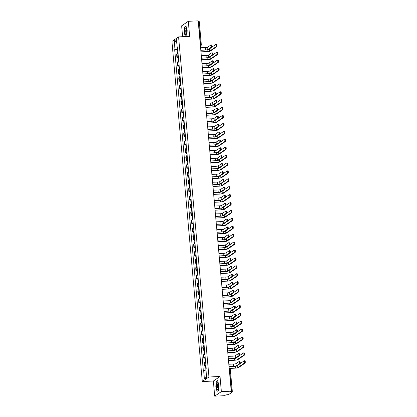 <?xml version="1.0" encoding="UTF-8"?>
<svg xmlns="http://www.w3.org/2000/svg" width="417" height="417" viewBox="0 0 417 417"><rect width="100%" height="100%" fill="white"/><g stroke="black" fill="none" stroke-linecap="round" stroke-linejoin="round"><path stroke-width="0.63" d="M214.703 396.15L221.359 391.62L231.232 391.182L198.184 20.85L188.312 21.288L189.657 36.399L178.596 36.889L171.94 41.419L202.292 381.524L213.353 381.039L214.703 396.15L224.575 395.712L225.753 394.909L228.552 394.618L232.352 392.006L231.591 391.917L229.543 368.941A1.032 0.276 -92.5 0 0 229.23 368.091A1.032 0.276 -92.5 0 0 229.188 368.107L229.23 368.091A1.032 1.032 0 0 1 230.304 369.029L229.251 368.956M188.312 21.288L181.65 25.818L182.625 36.712M221.359 391.62L220.014 376.504L208.948 376.994L178.596 36.889M231.232 391.182L230.054 391.985L231.591 391.917M198.247 21.595L199.269 21.72M178.069 53.574A2.372 0.375 174.9 0 0 177.037 53.882L176.631 54.158L176.928 57.51L177.334 57.233A2.372 0.375 -5.1 0 1 178.372 56.92M178.038 57.457L176.928 57.51M178.778 61.481A2.372 0.375 174.9 0 0 177.741 61.794L177.34 62.07L177.637 65.417L178.043 65.141A2.372 0.375 -5.1 0 1 179.075 64.833M178.747 65.37L177.637 65.417M179.482 69.394A2.372 0.375 174.9 0 0 178.45 69.707L178.043 69.983L178.34 73.329L178.747 73.053A2.372 0.375 -5.1 0 1 179.784 72.74M179.451 73.283L178.34 73.329M180.191 77.307A2.372 0.375 174.9 0 0 179.154 77.619L178.747 77.896L179.049 81.242L179.456 80.966A2.372 0.375 -5.1 0 1 180.488 80.653M180.16 81.195L179.049 81.242M180.895 85.219A2.372 0.375 174.9 0 0 179.863 85.532L179.456 85.808L179.753 89.155L180.16 88.878A2.372 0.375 -5.1 0 1 181.197 88.566M180.863 89.108L179.753 89.155M181.603 93.132A2.372 0.375 174.9 0 0 180.566 93.444L180.16 93.721L180.462 97.067L180.869 96.791A2.372 0.375 -5.1 0 1 181.901 96.478M181.572 97.015L180.462 97.067M182.307 101.044A2.372 0.375 174.9 0 0 181.275 101.357L180.869 101.633L181.166 104.98L181.572 104.703A2.372 0.375 -5.1 0 1 182.604 104.391M182.276 104.928L181.166 104.98M183.016 108.957A2.372 0.375 174.9 0 0 181.979 109.264L181.572 109.541L181.875 112.892L182.281 112.616A2.372 0.375 -5.1 0 1 183.313 112.303M182.985 112.84L181.875 112.892M183.72 116.864A2.372 0.375 174.9 0 0 182.688 117.177L182.281 117.453L182.578 120.8L182.985 120.523A2.372 0.375 -5.1 0 1 184.017 120.216M183.688 120.753L182.578 120.8M184.429 124.777A2.372 0.375 174.9 0 0 183.391 125.09L182.985 125.366L183.287 128.712L183.688 128.436A2.372 0.375 -5.1 0 1 184.726 128.123M184.397 128.665L183.287 128.712M185.132 132.689A2.372 0.375 174.9 0 0 184.1 133.002L183.694 133.278L183.991 136.625L184.397 136.349A2.372 0.375 -5.1 0 1 185.429 136.036M185.101 136.578L183.991 136.625M185.836 140.602A2.372 0.375 174.9 0 0 184.804 140.915L184.397 141.191L184.695 144.537L185.101 144.261A2.372 0.375 -5.1 0 1 186.138 143.948M185.81 144.49L184.695 144.537M186.545 148.515A2.372 0.375 174.9 0 0 185.513 148.827L185.106 149.104L185.403 152.45L185.81 152.174A2.372 0.375 -5.1 0 1 186.842 151.861M186.514 152.398L185.403 152.45M187.249 156.427A2.372 0.375 174.9 0 0 186.217 156.74L185.81 157.016L186.107 160.363L186.514 160.086A2.372 0.375 -5.1 0 1 187.551 159.774M187.217 160.31L186.107 160.363M187.958 164.34A2.372 0.375 174.9 0 0 186.92 164.647L186.519 164.923L186.816 168.275L187.223 167.999A2.372 0.375 -5.1 0 1 188.255 167.686M187.926 168.223L186.816 168.275M188.661 172.247A2.372 0.375 174.9 0 0 187.629 172.56L187.223 172.836L187.52 176.183L187.926 175.906A2.372 0.375 -5.1 0 1 188.964 175.599M188.63 176.136L187.52 176.183M189.37 180.16A2.372 0.375 174.9 0 0 188.333 180.472L187.926 180.749L188.229 184.095L188.635 183.819A2.372 0.375 -5.1 0 1 189.667 183.506M189.339 184.048L188.229 184.095M190.074 188.072A2.372 0.375 174.9 0 0 189.042 188.385L188.635 188.661L188.932 192.008L189.339 191.731A2.372 0.375 -5.1 0 1 190.376 191.419M190.043 191.961L188.932 192.008M190.783 195.985A2.372 0.375 174.9 0 0 189.745 196.298L189.339 196.574L189.641 199.92L190.048 199.644A2.372 0.375 -5.1 0 1 191.08 199.331M190.751 199.873L189.641 199.92M191.486 203.897A2.372 0.375 174.9 0 0 190.454 204.21L190.048 204.486L190.345 207.833L190.751 207.557A2.372 0.375 -5.1 0 1 191.784 207.244M191.455 207.781L190.345 207.833M192.195 211.81A2.372 0.375 174.9 0 0 191.158 212.117L190.751 212.394L191.054 215.745L191.46 215.469A2.372 0.375 -5.1 0 1 192.492 215.156M192.164 215.693L191.054 215.745M192.899 219.717A2.372 0.375 174.9 0 0 191.867 220.03L191.46 220.306L191.757 223.653L192.164 223.376A2.372 0.375 -5.1 0 1 193.196 223.069M192.868 223.606L191.757 223.653M193.608 227.63A2.372 0.375 174.9 0 0 192.571 227.943L192.164 228.219L192.466 231.565L192.873 231.289A2.372 0.375 -5.1 0 1 193.905 230.976M193.577 231.518L192.466 231.565M194.312 235.542A2.372 0.375 174.9 0 0 193.28 235.855L192.873 236.131L193.17 239.478L193.577 239.202A2.372 0.375 -5.1 0 1 194.609 238.889M194.28 239.431L193.17 239.478M195.02 243.455A2.372 0.375 174.9 0 0 193.983 243.768L193.577 244.044L193.879 247.39L194.28 247.114A2.372 0.375 -5.1 0 1 195.318 246.801M194.989 247.344L193.879 247.39M195.724 251.368A2.372 0.375 174.9 0 0 194.692 251.68L194.286 251.957L194.583 255.303L194.989 255.027A2.372 0.375 -5.1 0 1 196.021 254.714M195.693 255.251L194.583 255.303M196.428 259.28A2.372 0.375 174.9 0 0 195.396 259.593L194.989 259.869L195.286 263.216L195.693 262.939A2.372 0.375 -5.1 0 1 196.73 262.627M196.402 263.163L195.286 263.216M197.137 267.193A2.372 0.375 174.9 0 0 196.105 267.5L195.698 267.777L195.995 271.128L196.402 270.852A2.372 0.375 -5.1 0 1 197.434 270.539M197.105 271.076L195.995 271.128M197.84 275.1A2.372 0.375 174.9 0 0 196.808 275.413L196.402 275.689L196.699 279.036L197.105 278.759A2.372 0.375 -5.1 0 1 198.143 278.452M197.809 278.989L196.699 279.036M198.549 283.013A2.372 0.375 174.9 0 0 197.512 283.325L197.111 283.602L197.408 286.948L197.814 286.672A2.372 0.375 -5.1 0 1 198.846 286.359M198.518 286.901L197.408 286.948M199.253 290.925A2.372 0.375 174.9 0 0 198.221 291.238L197.814 291.514L198.111 294.861L198.518 294.584A2.372 0.375 -5.1 0 1 199.555 294.272M199.222 294.814L198.111 294.861M199.962 298.838A2.372 0.375 174.9 0 0 198.925 299.151L198.518 299.427L198.82 302.773L199.227 302.497A2.372 0.375 -5.1 0 1 200.259 302.184M199.931 302.726L198.82 302.773M200.666 306.75A2.372 0.375 174.9 0 0 199.634 307.063L199.227 307.339L199.524 310.686L199.931 310.41A2.372 0.375 -5.1 0 1 200.968 310.097M200.634 310.634L199.524 310.686M201.375 314.663A2.372 0.375 174.9 0 0 200.337 314.976L199.931 315.252L200.233 318.598L200.64 318.322A2.372 0.375 -5.1 0 1 201.672 318.009M201.343 318.546L200.233 318.598M202.078 322.576A2.372 0.375 174.9 0 0 201.046 322.883L200.64 323.159L200.937 326.511L201.343 326.235A2.372 0.375 -5.1 0 1 202.375 325.922M202.047 326.459L200.937 326.511M202.787 330.483A2.372 0.375 174.9 0 0 201.75 330.796L201.343 331.072L201.646 334.418L202.052 334.142A2.372 0.375 -5.1 0 1 203.084 333.835M202.756 334.371L201.646 334.418M203.491 338.396A2.372 0.375 174.9 0 0 202.459 338.708L202.052 338.985L202.349 342.331L202.756 342.055A2.372 0.375 -5.1 0 1 203.788 341.742M203.46 342.284L202.349 342.331M204.2 346.308A2.372 0.375 174.9 0 0 203.162 346.621L202.756 346.897L203.058 350.244L203.46 349.967A2.372 0.375 -5.1 0 1 204.497 349.654M204.168 350.197L203.058 350.244M204.903 354.221A2.372 0.375 174.9 0 0 203.871 354.533L203.465 354.81L203.762 358.156L204.168 357.88A2.372 0.375 -5.1 0 1 205.2 357.567M204.872 358.109L203.762 358.156M205.607 362.133A2.372 0.375 174.9 0 0 204.575 362.446L204.168 362.722L204.466 366.069L204.872 365.792A2.372 0.375 -5.1 0 1 205.909 365.48M205.581 366.017L204.466 366.069M177.663 48.977L174.999 49.451L174.238 40.929L176.474 39.406L177.235 47.929L177.574 47.991M206.577 376.707L204.413 379.006L206.65 377.484L205.889 368.967L206.201 368.753L177.548 47.715L177.235 47.929M204.413 379.006L203.652 370.489L205.988 370.072M174.999 49.451L174.687 49.665L203.34 370.703L203.652 370.489M202.292 381.524L208.948 376.994M185.727 36.576L186.863 35.805L187.165 30.405L185.987 26.016L184.502 27.022L184.199 32.422L185.32 36.592M213.353 381.039L220.014 376.504M218.508 390.411L218.816 385.016L217.638 380.627L216.152 381.633L215.844 387.033L217.028 391.422L218.508 390.411M177.334 49.545L174.687 49.665M174.238 40.929L176.74 42.393M184.856 27.006L184.502 27.022M216.506 381.618L216.152 381.633M211.581 44.947A1.188 0.318 87.5 0 1 211.633 44.932A1.188 0.318 87.5 0 1 211.998 46.006A1.188 0.318 87.5 0 1 211.789 47.283L211.143 47.309A1.188 0.318 -92.5 0 0 211.351 46.032A1.188 0.318 -92.5 0 0 210.986 44.958A1.188 0.318 -92.5 0 0 210.934 44.979L207.676 47.194A1.934 0.308 -5.1 0 1 205.32 47.616L200.598 47.746A1.032 0.98 55.8 0 0 200.567 47.574M200.822 50.269L205.352 50.066A2.606 0.412 174.9 0 0 208.531 49.498L211.789 47.283M200.822 50.41A1.032 0.98 55.8 0 0 200.822 50.233L205.529 49.946A1.934 0.308 -5.1 0 0 207.885 49.524L211.143 47.309M216.611 44.301A1.188 0.318 87.5 0 1 216.663 44.285A1.188 0.318 87.5 0 1 217.028 45.359A1.188 0.318 87.5 0 1 216.819 46.636L216.173 46.668A1.188 0.318 -92.5 0 0 216.381 45.385A1.188 0.318 -92.5 0 0 216.016 44.311A1.188 0.318 -92.5 0 0 215.964 44.332L211.904 47.095M177.845 51.062L177.486 51.234L177.871 51.348M177.684 49.232L177.324 49.409L177.486 51.234M216.173 46.668L209.589 51.145A1.934 0.308 -5.1 0 1 207.228 51.567L200.947 51.844M177.923 51.922L177.564 52.099L177.699 53.647M200.958 51.953L207.056 51.687A2.606 0.412 174.9 0 0 210.236 51.119L216.819 46.636M212.284 52.86A1.188 0.318 87.5 0 1 212.336 52.844A1.188 0.318 87.5 0 1 212.701 53.918A1.188 0.318 87.5 0 1 212.493 55.195L211.846 55.221A1.188 0.318 -92.5 0 0 212.06 53.944A1.188 0.318 -92.5 0 0 211.69 52.87A1.188 0.318 -92.5 0 0 211.638 52.891L208.385 55.107A1.934 0.308 -5.1 0 1 206.024 55.529L201.307 55.659A1.032 0.98 55.8 0 0 201.275 55.482M201.531 58.177L206.061 57.979A2.606 0.412 174.9 0 0 209.235 57.41L212.493 55.195M201.526 58.323A1.032 0.98 55.8 0 0 201.526 58.145L206.233 57.859A1.934 0.308 -5.1 0 0 208.594 57.437L211.846 55.221M212.993 60.773A1.188 0.318 87.5 0 1 213.04 60.757A1.188 0.318 87.5 0 1 213.41 61.831A1.188 0.318 87.5 0 1 213.196 63.108L212.555 63.134A1.188 0.318 -92.5 0 0 212.764 61.857A1.188 0.318 -92.5 0 0 212.399 60.783A1.188 0.318 -92.5 0 0 212.347 60.804L209.089 63.019A1.934 0.308 -5.1 0 1 206.728 63.441L202.01 63.572A1.032 0.98 55.8 0 0 201.979 63.394M202.235 66.089L206.764 65.891A2.606 0.412 174.9 0 0 209.944 65.323L213.196 63.108M202.235 66.235A1.032 0.98 55.8 0 0 202.235 66.058L206.936 65.771A1.934 0.308 -5.1 0 0 209.298 65.349L212.555 63.134M213.697 68.685A1.188 0.318 87.5 0 1 213.749 68.664A1.188 0.318 87.5 0 1 214.114 69.738A1.188 0.318 87.5 0 1 213.905 71.02L213.259 71.046A1.188 0.318 -92.5 0 0 213.468 69.769A1.188 0.318 -92.5 0 0 213.103 68.696A1.188 0.318 -92.5 0 0 213.051 68.711L209.798 70.926A1.934 0.308 -5.1 0 1 207.437 71.349L202.714 71.484A1.032 0.98 55.8 0 0 202.688 71.307M202.938 74.002L207.473 73.804A2.606 0.412 174.9 0 0 210.648 73.236L213.905 71.02M202.938 74.148A1.032 0.98 55.8 0 0 202.938 73.971L207.645 73.684A1.934 0.308 -5.1 0 0 210.006 73.262L213.259 71.046M185.096 28.846A3.352 0.902 -92.5 0 0 185.117 33.324A3.352 0.902 -92.5 0 0 186.347 34.319A3.352 0.902 -92.5 0 0 186.467 33.97A3.352 0.902 -92.5 0 0 186.091 28.46A3.352 0.902 -92.5 0 0 185.096 28.846M186.342 29.101A2.294 0.62 -92.5 0 0 186.269 29.091A2.294 0.62 -92.5 0 0 185.899 29.628A2.294 0.62 -92.5 0 0 185.82 32.182A2.294 0.62 -92.5 0 0 186.472 33.673A2.294 0.62 -92.5 0 0 186.545 33.657M186.868 35.7L185.57 36.581M185.471 36.587L184.345 32.385L184.637 27.157L186.039 26.203M216.741 383.458A3.352 0.902 -92.5 0 0 216.767 387.935A3.352 0.902 -92.5 0 0 217.997 388.931A3.352 0.902 -92.5 0 0 218.117 388.581A3.352 0.902 -92.5 0 0 217.737 383.072A3.352 0.902 -92.5 0 0 216.741 383.458M217.992 383.713A2.294 0.62 -92.5 0 0 217.914 383.703A2.294 0.62 -92.5 0 0 217.544 384.239A2.294 0.62 -92.5 0 0 217.471 386.794A2.294 0.62 -92.5 0 0 218.117 388.284A2.294 0.62 -92.5 0 0 218.19 388.263M218.513 390.312L217.132 391.25L215.99 386.997L216.287 381.769L217.684 380.815M217.314 52.214A1.188 0.318 87.5 0 1 217.366 52.198A1.188 0.318 87.5 0 1 217.737 53.272A1.188 0.318 87.5 0 1 217.523 54.549L216.882 54.575A1.188 0.318 -92.5 0 0 217.09 53.298A1.188 0.318 -92.5 0 0 216.725 52.224A1.188 0.318 -92.5 0 0 216.673 52.245L212.607 55.008M178.554 58.969L178.189 59.146L178.58 59.256M178.393 57.145L178.028 57.322L178.189 59.146M216.882 54.575L210.293 59.058A1.934 0.308 -5.1 0 1 207.937 59.48L201.656 59.756M178.632 59.834L178.267 60.012L178.408 61.56M201.666 59.866L207.76 59.6A2.606 0.412 174.9 0 0 210.939 59.026L217.523 54.549M218.023 60.126A1.188 0.318 87.5 0 1 218.075 60.111A1.188 0.318 87.5 0 1 218.44 61.184A1.188 0.318 87.5 0 1 218.232 62.461L217.585 62.487A1.188 0.318 -92.5 0 0 217.794 61.21A1.188 0.318 -92.5 0 0 217.429 60.137A1.188 0.318 -92.5 0 0 217.377 60.157L213.316 62.92M179.258 66.882L178.898 67.059L179.284 67.168M179.096 65.057L178.737 65.234L178.898 67.059M217.585 62.487L211.002 66.97A1.934 0.308 -5.1 0 1 208.641 67.392L202.36 67.669M179.336 67.747L178.976 67.924L179.112 69.472M202.37 67.778L208.469 67.507A2.606 0.412 174.9 0 0 211.648 66.939L218.232 62.461M218.727 68.039A1.188 0.318 87.5 0 1 218.779 68.023A1.188 0.318 87.5 0 1 219.144 69.092A1.188 0.318 87.5 0 1 218.935 70.374L218.294 70.4A1.188 0.318 -92.5 0 0 218.503 69.123A1.188 0.318 -92.5 0 0 218.133 68.049A1.188 0.318 -92.5 0 0 218.086 68.07L214.02 70.833M179.967 74.794L179.602 74.971L179.993 75.081M179.8 72.97L179.44 73.147L179.602 74.971M218.294 70.4L211.706 74.883A1.934 0.308 -5.1 0 1 209.35 75.305L203.069 75.581M180.04 75.654L179.68 75.831L179.821 77.385M203.079 75.691L209.172 75.42A2.606 0.412 174.9 0 0 212.352 74.852L218.935 70.374M214.401 76.598A1.188 0.318 87.5 0 1 214.453 76.577A1.188 0.318 87.5 0 1 214.823 77.651A1.188 0.318 87.5 0 1 214.609 78.928L213.968 78.959A1.188 0.318 -92.5 0 0 214.176 77.682A1.188 0.318 -92.5 0 0 213.812 76.608A1.188 0.318 -92.5 0 0 213.759 76.624L210.502 78.839A1.934 0.308 -5.1 0 1 208.14 79.261L203.423 79.397A1.032 0.98 55.8 0 0 203.392 79.22M203.647 81.914L208.177 81.711A2.606 0.412 174.9 0 0 211.356 81.143L214.609 78.928M203.647 82.06A1.032 0.98 55.8 0 0 203.642 81.878L208.349 81.596A1.934 0.308 -5.1 0 0 210.71 81.174L213.968 78.959M215.109 84.51A1.188 0.318 87.5 0 1 215.162 84.489A1.188 0.318 87.5 0 1 215.526 85.563A1.188 0.318 87.5 0 1 215.318 86.84L214.672 86.872A1.188 0.318 -92.5 0 0 214.88 85.594A1.188 0.318 -92.5 0 0 214.515 84.521A1.188 0.318 -92.5 0 0 214.463 84.536L211.21 86.752A1.934 0.308 -5.1 0 1 208.849 87.174L204.127 87.309A1.032 0.98 55.8 0 0 204.095 87.132M204.351 89.827L208.886 89.624A2.606 0.412 174.9 0 0 212.06 89.056L215.318 86.84M204.351 89.968A1.032 0.98 55.8 0 0 204.351 89.791L209.058 89.509A1.934 0.308 -5.1 0 0 211.419 89.087L214.672 86.872M219.436 75.951A1.188 0.318 87.5 0 1 219.488 75.93A1.188 0.318 87.5 0 1 219.853 77.004A1.188 0.318 87.5 0 1 219.644 78.281L218.998 78.313A1.188 0.318 -92.5 0 0 219.206 77.036A1.188 0.318 -92.5 0 0 218.842 75.962A1.188 0.318 -92.5 0 0 218.789 75.977L214.729 78.745M180.67 82.707L180.311 82.884L180.697 82.993M180.509 80.882L180.149 81.06L180.311 82.884M218.998 78.313L212.415 82.79A1.934 0.308 -5.1 0 1 210.053 83.212L203.772 83.494M180.749 83.567L180.389 83.744L180.525 85.297M203.783 83.603L209.881 83.332A2.606 0.412 174.9 0 0 213.056 82.764L219.644 78.281M220.14 83.864A1.188 0.318 87.5 0 1 220.192 83.843A1.188 0.318 87.5 0 1 220.557 84.917A1.188 0.318 87.5 0 1 220.348 86.194L219.702 86.225A1.188 0.318 -92.5 0 0 219.915 84.948A1.188 0.318 -92.5 0 0 219.545 83.874A1.188 0.318 -92.5 0 0 219.493 83.89L215.433 86.658M181.379 90.619L181.014 90.797L181.405 90.906M181.213 88.795L180.853 88.967L181.014 90.797M219.702 86.225L213.118 90.703A1.934 0.308 -5.1 0 1 210.757 91.125L204.481 91.406M181.452 91.479L181.093 91.657L181.233 93.21M204.486 91.516L210.585 91.245A2.606 0.412 174.9 0 0 213.765 90.677L220.348 86.194M215.813 92.423A1.188 0.318 87.5 0 1 215.865 92.402A1.188 0.318 87.5 0 1 216.235 93.476A1.188 0.318 87.5 0 1 216.022 94.753L215.38 94.784A1.188 0.318 -92.5 0 0 215.589 93.502A1.188 0.318 -92.5 0 0 215.224 92.433A1.188 0.318 -92.5 0 0 215.172 92.449L211.914 94.664A1.934 0.308 -5.1 0 1 209.553 95.086L204.836 95.217A1.032 0.98 55.8 0 0 204.804 95.045M205.06 97.74L209.589 97.536A2.606 0.412 174.9 0 0 212.769 96.968L216.022 94.753M205.06 97.88A1.032 0.98 55.8 0 0 205.055 97.703L209.761 97.422A1.934 0.308 -5.1 0 0 212.123 96.999L215.38 94.784M220.848 91.776A1.188 0.318 87.5 0 1 220.901 91.756A1.188 0.318 87.5 0 1 221.265 92.829A1.188 0.318 87.5 0 1 221.057 94.106L220.411 94.138A1.188 0.318 -92.5 0 0 220.619 92.855A1.188 0.318 -92.5 0 0 220.254 91.787A1.188 0.318 -92.5 0 0 220.202 91.803L216.142 94.565M182.083 98.532L181.723 98.709L182.109 98.819M181.921 96.702L181.557 96.88L181.723 98.709M220.411 94.138L213.827 98.615A1.934 0.308 -5.1 0 1 211.466 99.037L205.185 99.314M182.161 99.392L181.796 99.569L181.937 101.123M205.195 99.428L211.294 99.157A2.606 0.412 174.9 0 0 214.468 98.589L221.057 94.106M216.522 100.33A1.188 0.318 87.5 0 1 216.574 100.315A1.188 0.318 87.5 0 1 216.939 101.388A1.188 0.318 87.5 0 1 216.731 102.665L216.084 102.691A1.188 0.318 -92.5 0 0 216.293 101.414A1.188 0.318 -92.5 0 0 215.928 100.341A1.188 0.318 -92.5 0 0 215.876 100.361L212.623 102.577A1.934 0.308 -5.1 0 1 210.262 102.999L205.539 103.129A1.032 0.98 55.8 0 0 205.508 102.952M205.763 105.647L210.298 105.449A2.606 0.412 174.9 0 0 213.473 104.881L216.731 102.665M205.763 105.793A1.032 0.98 55.8 0 0 205.763 105.616L210.47 105.329A1.934 0.308 -5.1 0 0 212.826 104.907L216.084 102.691M221.552 99.684A1.188 0.318 87.5 0 1 221.604 99.668A1.188 0.318 87.5 0 1 221.969 100.742A1.188 0.318 87.5 0 1 221.761 102.019L221.114 102.045A1.188 0.318 -92.5 0 0 221.328 100.768A1.188 0.318 -92.5 0 0 220.958 99.694A1.188 0.318 -92.5 0 0 220.906 99.715L216.845 102.478M182.792 106.439L182.427 106.616L182.813 106.726M182.625 104.615L182.265 104.792L182.427 106.616M221.114 102.045L214.531 106.528A1.934 0.308 -5.1 0 1 212.17 106.95L205.894 107.226M182.865 107.305L182.505 107.482L182.641 109.03M205.899 107.336L211.998 107.07A2.606 0.412 174.9 0 0 215.177 106.502L221.761 102.019M217.226 108.243A1.188 0.318 87.5 0 1 217.278 108.227A1.188 0.318 87.5 0 1 217.643 109.301A1.188 0.318 87.5 0 1 217.434 110.578L216.793 110.604A1.188 0.318 -92.5 0 0 217.002 109.327A1.188 0.318 -92.5 0 0 216.637 108.253A1.188 0.318 -92.5 0 0 216.585 108.274L213.327 110.489A1.934 0.308 -5.1 0 1 210.966 110.912L206.248 111.042A1.032 0.98 55.8 0 0 206.217 110.865M206.472 113.56L211.002 113.361A2.606 0.412 174.9 0 0 214.182 112.793L217.434 110.578M206.467 113.705A1.032 0.98 55.8 0 0 206.467 113.528L211.174 113.242A1.934 0.308 -5.1 0 0 213.535 112.819L216.793 110.604M222.261 107.596A1.188 0.318 87.5 0 1 222.313 107.581A1.188 0.318 87.5 0 1 222.678 108.655A1.188 0.318 87.5 0 1 222.47 109.932L221.823 109.958A1.188 0.318 -92.5 0 0 222.032 108.681A1.188 0.318 -92.5 0 0 221.667 107.607A1.188 0.318 -92.5 0 0 221.615 107.628L217.549 110.39M183.496 114.352L183.136 114.529L183.522 114.639M183.334 112.527L182.969 112.705L183.136 114.529M221.823 109.958L215.24 114.44A1.934 0.308 -5.1 0 1 212.878 114.863L206.597 115.139M183.574 115.217L183.209 115.394L183.35 116.942M206.608 115.248L212.706 114.977A2.606 0.412 174.9 0 0 215.881 114.409L222.47 109.932M217.935 116.155A1.188 0.318 87.5 0 1 217.987 116.14A1.188 0.318 87.5 0 1 218.352 117.208A1.188 0.318 87.5 0 1 218.143 118.491L217.497 118.517A1.188 0.318 -92.5 0 0 217.705 117.24A1.188 0.318 -92.5 0 0 217.34 116.166A1.188 0.318 -92.5 0 0 217.288 116.187L214.03 118.402A1.934 0.308 -5.1 0 1 211.674 118.824L206.952 118.954A1.032 0.98 55.8 0 0 206.921 118.777M207.176 121.472L211.706 121.274A2.606 0.412 174.9 0 0 214.885 120.706L218.143 118.491M207.176 121.618A1.032 0.98 55.8 0 0 207.176 121.441L211.883 121.154A1.934 0.308 -5.1 0 0 214.239 120.732L217.497 118.517M222.965 115.509A1.188 0.318 87.5 0 1 223.017 115.493A1.188 0.318 87.5 0 1 223.382 116.562A1.188 0.318 87.5 0 1 223.173 117.844L222.527 117.87A1.188 0.318 -92.5 0 0 222.741 116.593A1.188 0.318 -92.5 0 0 222.37 115.519A1.188 0.318 -92.5 0 0 222.318 115.54L218.258 118.303M184.205 122.264L183.84 122.442L184.225 122.551M184.038 120.44L183.678 120.617L183.84 122.442M222.527 117.87L215.943 122.353A1.934 0.308 -5.1 0 1 213.582 122.775L207.301 123.051M184.278 123.13L183.918 123.307L184.053 124.855M207.312 123.161L213.41 122.89A2.606 0.412 174.9 0 0 216.59 122.322L223.173 117.844M218.638 124.068A1.188 0.318 87.5 0 1 218.69 124.047A1.188 0.318 87.5 0 1 219.055 125.121A1.188 0.318 87.5 0 1 218.847 126.403L218.2 126.429A1.188 0.318 -92.5 0 0 218.414 125.152A1.188 0.318 -92.5 0 0 218.044 124.078A1.188 0.318 -92.5 0 0 217.997 124.094L214.739 126.309A1.934 0.308 -5.1 0 1 212.378 126.732L207.661 126.867A1.032 0.98 55.8 0 0 207.63 126.69M207.885 129.385L212.415 129.187A2.606 0.412 174.9 0 0 215.594 128.618L218.847 126.403M207.88 129.531A1.032 0.98 55.8 0 0 207.88 129.353L212.587 129.067A1.934 0.308 -5.1 0 0 214.948 128.644L218.2 126.429M223.674 123.422A1.188 0.318 87.5 0 1 223.72 123.401A1.188 0.318 87.5 0 1 224.091 124.475A1.188 0.318 87.5 0 1 223.877 125.757L223.236 125.783A1.188 0.318 -92.5 0 0 223.444 124.506A1.188 0.318 -92.5 0 0 223.079 123.432A1.188 0.318 -92.5 0 0 223.027 123.448L218.961 126.215M184.908 130.177L184.549 130.354L184.934 130.464M184.747 128.353L184.382 128.53L184.549 130.354M223.236 125.783L216.652 130.266A1.934 0.308 -5.1 0 1 214.291 130.688L208.01 130.964M184.986 131.037L184.622 131.214L184.762 132.768M208.02 131.074L214.119 130.802A2.606 0.412 174.9 0 0 217.293 130.234L223.877 125.757M219.347 131.98A1.188 0.318 87.5 0 1 219.399 131.96A1.188 0.318 87.5 0 1 219.764 133.033A1.188 0.318 87.5 0 1 219.556 134.31L218.909 134.342A1.188 0.318 -92.5 0 0 219.118 133.065A1.188 0.318 -92.5 0 0 218.753 131.991A1.188 0.318 -92.5 0 0 218.701 132.007L215.443 134.222A1.934 0.308 -5.1 0 1 213.087 134.644L208.364 134.78A1.032 0.98 55.8 0 0 208.333 134.602M208.589 137.297L213.118 137.094A2.606 0.412 174.9 0 0 216.298 136.526L219.556 134.31M208.589 137.438A1.032 0.98 55.8 0 0 208.589 137.261L213.296 136.979A1.934 0.308 -5.1 0 0 215.652 136.557L218.909 134.342M224.377 131.334A1.188 0.318 87.5 0 1 224.429 131.313A1.188 0.318 87.5 0 1 224.794 132.387A1.188 0.318 87.5 0 1 224.586 133.664L223.939 133.695A1.188 0.318 -92.5 0 0 224.148 132.418A1.188 0.318 -92.5 0 0 223.783 131.345A1.188 0.318 -92.5 0 0 223.731 131.36L219.67 134.128M185.612 138.09L185.252 138.267L185.638 138.376M185.45 136.265L185.091 136.442L185.252 138.267M223.939 133.695L217.356 138.173A1.934 0.308 -5.1 0 1 214.995 138.595L208.714 138.877M185.69 138.95L185.33 139.127L185.466 140.68M208.724 138.986L214.823 138.715A2.606 0.412 174.9 0 0 218.002 138.147L224.586 133.664M220.051 139.893A1.188 0.318 87.5 0 1 220.103 139.872A1.188 0.318 87.5 0 1 220.468 140.946A1.188 0.318 87.5 0 1 220.259 142.223L219.613 142.254A1.188 0.318 -92.5 0 0 219.827 140.972A1.188 0.318 -92.5 0 0 219.457 139.903A1.188 0.318 -92.5 0 0 219.405 139.919L216.152 142.134A1.934 0.308 -5.1 0 1 213.791 142.557L209.073 142.692A1.032 0.98 55.8 0 0 209.042 142.515M209.298 145.21L213.827 145.007A2.606 0.412 174.9 0 0 217.007 144.438L220.259 142.223M209.292 145.351A1.032 0.98 55.8 0 0 209.292 145.173L213.999 144.892A1.934 0.308 -5.1 0 0 216.36 144.47L219.613 142.254M225.081 139.247A1.188 0.318 87.5 0 1 225.133 139.226A1.188 0.318 87.5 0 1 225.503 140.3A1.188 0.318 87.5 0 1 225.289 141.577L224.648 141.608A1.188 0.318 -92.5 0 0 224.857 140.331A1.188 0.318 -92.5 0 0 224.492 139.257A1.188 0.318 -92.5 0 0 224.44 139.273L220.374 142.035M186.321 146.002L185.956 146.179L186.347 146.289M186.159 144.173L185.794 144.35L185.956 146.179M224.648 141.608L218.06 146.086A1.934 0.308 -5.1 0 1 215.704 146.508L209.423 146.789M186.399 146.862L186.034 147.039L186.175 148.593M209.433 146.899L215.532 146.628A2.606 0.412 174.9 0 0 218.706 146.059L225.289 141.577M220.76 147.806A1.188 0.318 87.5 0 1 220.812 147.785A1.188 0.318 87.5 0 1 221.177 148.859A1.188 0.318 87.5 0 1 220.968 150.136L220.322 150.167A1.188 0.318 -92.5 0 0 220.53 148.885A1.188 0.318 -92.5 0 0 220.166 147.811A1.188 0.318 -92.5 0 0 220.113 147.832L216.856 150.047A1.934 0.308 -5.1 0 1 214.5 150.469L209.777 150.6A1.032 0.98 55.8 0 0 209.746 150.428M210.001 153.122L214.531 152.919A2.606 0.412 174.9 0 0 217.71 152.351L220.968 150.136M210.001 153.263A1.032 0.98 55.8 0 0 210.001 153.086L214.708 152.804A1.934 0.308 -5.1 0 0 217.064 152.382L220.322 150.167M225.79 147.159A1.188 0.318 87.5 0 1 225.842 147.138A1.188 0.318 87.5 0 1 226.207 148.212A1.188 0.318 87.5 0 1 225.998 149.489L225.352 149.521A1.188 0.318 -92.5 0 0 225.561 148.238A1.188 0.318 -92.5 0 0 225.196 147.165A1.188 0.318 -92.5 0 0 225.144 147.185L221.083 149.948M187.024 153.915L186.665 154.087L187.051 154.201M186.863 152.085L186.503 152.262L186.665 154.087M225.352 149.521L218.769 153.998A1.934 0.308 -5.1 0 1 216.407 154.42L210.126 154.697M187.103 154.775L186.743 154.952L186.879 156.505M210.137 154.806L216.235 154.54A2.606 0.412 174.9 0 0 219.415 153.972L225.998 149.489M221.463 155.713A1.188 0.318 87.5 0 1 221.516 155.697A1.188 0.318 87.5 0 1 221.88 156.771A1.188 0.318 87.5 0 1 221.672 158.048L221.026 158.074A1.188 0.318 -92.5 0 0 221.239 156.797A1.188 0.318 -92.5 0 0 220.869 155.723A1.188 0.318 -92.5 0 0 220.817 155.744L217.565 157.96A1.934 0.308 -5.1 0 1 215.203 158.382L210.486 158.512A1.032 0.98 55.8 0 0 210.455 158.335M210.71 161.03L215.24 160.832A2.606 0.412 174.9 0 0 218.414 160.264L221.672 158.048M210.705 161.176A1.032 0.98 55.8 0 0 210.705 160.998L215.412 160.712A1.934 0.308 -5.1 0 0 217.773 160.29L221.026 158.074M226.494 155.067A1.188 0.318 87.5 0 1 226.546 155.051A1.188 0.318 87.5 0 1 226.916 156.125A1.188 0.318 87.5 0 1 226.702 157.402L226.061 157.428A1.188 0.318 -92.5 0 0 226.269 156.151A1.188 0.318 -92.5 0 0 225.905 155.077A1.188 0.318 -92.5 0 0 225.852 155.098L221.787 157.861M187.733 161.822L187.369 161.999L187.759 162.109M187.572 159.998L187.207 160.175L187.369 161.999M226.061 157.428L219.472 161.911A1.934 0.308 -5.1 0 1 217.116 162.333L210.835 162.609M187.812 162.687L187.447 162.865L187.587 164.413M210.846 162.719L216.939 162.453A2.606 0.412 174.9 0 0 220.119 161.885L226.702 157.402M222.172 163.626A1.188 0.318 87.5 0 1 222.219 163.61A1.188 0.318 87.5 0 1 222.589 164.684A1.188 0.318 87.5 0 1 222.381 165.961L221.735 165.987A1.188 0.318 -92.5 0 0 221.943 164.71A1.188 0.318 -92.5 0 0 221.578 163.636A1.188 0.318 -92.5 0 0 221.526 163.657L218.268 165.872A1.934 0.308 -5.1 0 1 215.912 166.294L211.19 166.425A1.032 0.98 55.8 0 0 211.158 166.247M211.414 168.942L215.943 168.744A2.606 0.412 174.9 0 0 219.123 168.176L222.381 165.961M211.414 169.088A1.032 0.98 55.8 0 0 211.414 168.911L216.115 168.624A1.934 0.308 -5.1 0 0 218.477 168.202L221.735 165.987M227.202 162.979A1.188 0.318 87.5 0 1 227.255 162.964A1.188 0.318 87.5 0 1 227.619 164.037A1.188 0.318 87.5 0 1 227.411 165.314L226.765 165.34A1.188 0.318 -92.5 0 0 226.973 164.063A1.188 0.318 -92.5 0 0 226.608 162.99A1.188 0.318 -92.5 0 0 226.556 163.011L222.496 165.773M188.437 169.735L188.077 169.912L188.463 170.021M188.275 167.91L187.916 168.087L188.077 169.912M226.765 165.34L220.181 169.823A1.934 0.308 -5.1 0 1 217.82 170.245L211.539 170.522M188.515 170.6L188.156 170.777L188.291 172.325M211.549 170.631L217.648 170.36A2.606 0.412 174.9 0 0 220.828 169.792L227.411 165.314M222.876 171.538A1.188 0.318 87.5 0 1 222.928 171.523A1.188 0.318 87.5 0 1 223.293 172.591A1.188 0.318 87.5 0 1 223.085 173.873L222.438 173.899A1.188 0.318 -92.5 0 0 222.647 172.622A1.188 0.318 -92.5 0 0 222.282 171.549A1.188 0.318 -92.5 0 0 222.23 171.569L218.977 173.785A1.934 0.308 -5.1 0 1 216.616 174.207L211.899 174.337A1.032 0.98 55.8 0 0 211.867 174.16M212.123 176.855L216.652 176.657A2.606 0.412 174.9 0 0 219.827 176.089L223.085 173.873M212.117 177.001A1.032 0.98 55.8 0 0 212.117 176.824L216.824 176.537A1.934 0.308 -5.1 0 0 219.186 176.115L222.438 173.899M227.906 170.892A1.188 0.318 87.5 0 1 227.958 170.876A1.188 0.318 87.5 0 1 228.328 171.945A1.188 0.318 87.5 0 1 228.115 173.227L227.473 173.253A1.188 0.318 -92.5 0 0 227.682 171.976A1.188 0.318 -92.5 0 0 227.317 170.902A1.188 0.318 -92.5 0 0 227.265 170.923L223.199 173.686M189.146 177.647L188.781 177.824L189.172 177.934M188.984 175.823L188.62 176L188.781 177.824M227.473 173.253L220.885 177.736A1.934 0.308 -5.1 0 1 218.529 178.158L212.248 178.434M189.224 178.512L188.859 178.685L189 180.238M212.258 178.544L218.352 178.273A2.606 0.412 174.9 0 0 221.531 177.705L228.115 173.227M223.58 179.451A1.188 0.318 87.5 0 1 223.632 179.43A1.188 0.318 87.5 0 1 224.002 180.504A1.188 0.318 87.5 0 1 223.788 181.781L223.147 181.812A1.188 0.318 -92.5 0 0 223.356 180.535A1.188 0.318 -92.5 0 0 222.991 179.461A1.188 0.318 -92.5 0 0 222.939 179.477L219.681 181.692A1.934 0.308 -5.1 0 1 217.32 182.114L212.602 182.25A1.032 0.98 55.8 0 0 212.571 182.073M212.826 184.767L217.356 184.569A2.606 0.412 174.9 0 0 220.536 183.996L223.788 181.781M212.826 184.913A1.032 0.98 55.8 0 0 212.826 184.736L217.528 184.45A1.934 0.308 -5.1 0 0 219.889 184.027L223.147 181.812M228.615 178.804A1.188 0.318 87.5 0 1 228.667 178.784A1.188 0.318 87.5 0 1 229.032 179.857A1.188 0.318 87.5 0 1 228.824 181.14L228.177 181.166A1.188 0.318 -92.5 0 0 228.386 179.889A1.188 0.318 -92.5 0 0 228.021 178.815A1.188 0.318 -92.5 0 0 227.969 178.83L223.908 181.598M189.85 185.56L189.49 185.737L189.876 185.846M189.688 183.735L189.328 183.913L189.49 185.737M228.177 181.166L221.594 185.648A1.934 0.308 -5.1 0 1 219.233 186.071L212.951 186.347M189.928 186.42L189.568 186.597L189.704 188.15M212.962 186.456L219.061 186.185A2.606 0.412 174.9 0 0 222.235 185.617L228.824 181.14M224.289 187.363A1.188 0.318 87.5 0 1 224.341 187.342A1.188 0.318 87.5 0 1 224.706 188.416A1.188 0.318 87.5 0 1 224.497 189.693L223.851 189.725A1.188 0.318 -92.5 0 0 224.059 188.448A1.188 0.318 -92.5 0 0 223.694 187.374A1.188 0.318 -92.5 0 0 223.642 187.389L220.39 189.605A1.934 0.308 -5.1 0 1 218.028 190.027L213.306 190.162A1.032 0.98 55.8 0 0 213.275 189.985M213.53 192.68L218.065 192.477A2.606 0.412 174.9 0 0 221.239 191.909L224.497 189.693M213.53 192.821A1.032 0.98 55.8 0 0 213.53 192.644L218.237 192.362A1.934 0.308 -5.1 0 0 220.598 191.94L223.851 189.725M229.319 186.717A1.188 0.318 87.5 0 1 229.371 186.696A1.188 0.318 87.5 0 1 229.736 187.77A1.188 0.318 87.5 0 1 229.527 189.047L228.881 189.078A1.188 0.318 -92.5 0 0 229.095 187.801A1.188 0.318 -92.5 0 0 228.725 186.727A1.188 0.318 -92.5 0 0 228.678 186.743L224.612 189.511M190.559 193.472L190.194 193.65L190.585 193.759M190.392 191.648L190.032 191.82L190.194 193.65M228.881 189.078L222.297 193.556A1.934 0.308 -5.1 0 1 219.941 193.978L213.66 194.259M190.632 194.332L190.272 194.51L190.413 196.063M213.671 194.369L219.764 194.098A2.606 0.412 174.9 0 0 222.944 193.53L229.527 189.047M224.992 195.276A1.188 0.318 87.5 0 1 225.044 195.255A1.188 0.318 87.5 0 1 225.415 196.329A1.188 0.318 87.5 0 1 225.201 197.606L224.56 197.637A1.188 0.318 -92.5 0 0 224.768 196.355A1.188 0.318 -92.5 0 0 224.403 195.286A1.188 0.318 -92.5 0 0 224.351 195.302L221.093 197.517A1.934 0.308 -5.1 0 1 218.732 197.939L214.015 198.07A1.032 0.98 55.8 0 0 213.984 197.898M214.239 200.593L218.769 200.389A2.606 0.412 174.9 0 0 221.948 199.821L225.201 197.606M214.239 200.733A1.032 0.98 55.8 0 0 214.234 200.556L218.941 200.275A1.934 0.308 -5.1 0 0 221.302 199.852L224.56 197.637M230.028 194.63A1.188 0.318 87.5 0 1 230.08 194.609A1.188 0.318 87.5 0 1 230.445 195.682A1.188 0.318 87.5 0 1 230.236 196.96L229.59 196.991A1.188 0.318 -92.5 0 0 229.798 195.709A1.188 0.318 -92.5 0 0 229.433 194.64A1.188 0.318 -92.5 0 0 229.381 194.656L225.321 197.418M191.262 201.385L190.903 201.562L191.288 201.672M191.101 199.555L190.736 199.733L190.903 201.562M229.59 196.991L223.006 201.468A1.934 0.308 -5.1 0 1 220.645 201.891L214.364 202.172M191.34 202.245L190.976 202.422L191.116 203.976M214.374 202.281L220.473 202.01A2.606 0.412 174.9 0 0 223.648 201.442L230.236 196.96M225.701 203.183A1.188 0.318 87.5 0 1 225.753 203.168A1.188 0.318 87.5 0 1 226.118 204.241A1.188 0.318 87.5 0 1 225.91 205.518L225.263 205.55A1.188 0.318 -92.5 0 0 225.472 204.267A1.188 0.318 -92.5 0 0 225.107 203.194A1.188 0.318 -92.5 0 0 225.055 203.215L221.802 205.43A1.934 0.308 -5.1 0 1 219.441 205.852L214.719 205.982A1.032 0.98 55.8 0 0 214.687 205.81M214.943 208.505L219.478 208.302A2.606 0.412 174.9 0 0 222.652 207.734L225.91 205.518M214.943 208.646A1.032 0.98 55.8 0 0 214.943 208.469L219.65 208.182A1.934 0.308 -5.1 0 0 222.011 207.765L225.263 205.55M230.731 202.537A1.188 0.318 87.5 0 1 230.783 202.521A1.188 0.318 87.5 0 1 231.148 203.595A1.188 0.318 87.5 0 1 230.94 204.872L230.293 204.903A1.188 0.318 -92.5 0 0 230.507 203.621A1.188 0.318 -92.5 0 0 230.137 202.547A1.188 0.318 -92.5 0 0 230.085 202.568L226.024 205.331M191.971 209.298L191.606 209.47L191.997 209.584M191.804 207.468L191.445 207.645L191.606 209.47M230.293 204.903L223.71 209.381A1.934 0.308 -5.1 0 1 221.349 209.803L215.073 210.079M192.044 210.158L191.684 210.335L191.825 211.888M215.078 210.189L221.177 209.923A2.606 0.412 174.9 0 0 224.356 209.355L230.94 204.872M226.405 211.096A1.188 0.318 87.5 0 1 226.457 211.08A1.188 0.318 87.5 0 1 226.827 212.154A1.188 0.318 87.5 0 1 226.613 213.431L225.972 213.457A1.188 0.318 -92.5 0 0 226.181 212.18A1.188 0.318 -92.5 0 0 225.816 211.106A1.188 0.318 -92.5 0 0 225.764 211.127L222.506 213.342A1.934 0.308 -5.1 0 1 220.145 213.765L215.427 213.895A1.032 0.98 55.8 0 0 215.396 213.718M215.652 216.413L220.181 216.215A2.606 0.412 174.9 0 0 223.361 215.646L226.613 213.431M215.646 216.559A1.032 0.98 55.8 0 0 215.646 216.381L220.353 216.095A1.934 0.308 -5.1 0 0 222.714 215.672L225.972 213.457M231.44 210.449A1.188 0.318 87.5 0 1 231.492 210.434A1.188 0.318 87.5 0 1 231.857 211.508A1.188 0.318 87.5 0 1 231.649 212.785L231.002 212.811A1.188 0.318 -92.5 0 0 231.211 211.534A1.188 0.318 -92.5 0 0 230.846 210.46A1.188 0.318 -92.5 0 0 230.794 210.481L226.733 213.243M192.675 217.205L192.315 217.382L192.701 217.492M192.513 215.38L192.148 215.558L192.315 217.382M231.002 212.811L224.419 217.293A1.934 0.308 -5.1 0 1 222.058 217.716L215.777 217.992M192.753 218.07L192.388 218.247L192.529 219.795M215.787 218.101L221.886 217.836A2.606 0.412 174.9 0 0 225.06 217.262L231.649 212.785M227.114 219.008A1.188 0.318 87.5 0 1 227.166 218.993A1.188 0.318 87.5 0 1 227.531 220.067A1.188 0.318 87.5 0 1 227.322 221.344L226.676 221.37A1.188 0.318 -92.5 0 0 226.884 220.093A1.188 0.318 -92.5 0 0 226.52 219.019A1.188 0.318 -92.5 0 0 226.467 219.04L223.21 221.255A1.934 0.308 -5.1 0 1 220.854 221.677L216.131 221.808A1.032 0.98 55.8 0 0 216.1 221.63M216.355 224.325L220.89 224.127A2.606 0.412 174.9 0 0 224.065 223.559L227.322 221.344M216.355 224.471A1.032 0.98 55.8 0 0 216.355 224.294L221.062 224.007A1.934 0.308 -5.1 0 0 223.418 223.585L226.676 221.37M232.144 218.362A1.188 0.318 87.5 0 1 232.196 218.346A1.188 0.318 87.5 0 1 232.561 219.42A1.188 0.318 87.5 0 1 232.352 220.697L231.706 220.723A1.188 0.318 -92.5 0 0 231.92 219.446A1.188 0.318 -92.5 0 0 231.55 218.372A1.188 0.318 -92.5 0 0 231.498 218.393L227.437 221.156M193.384 225.117L193.019 225.295L193.405 225.404M193.217 223.293L192.857 223.47L193.019 225.295M231.706 220.723L225.123 225.206A1.934 0.308 -5.1 0 1 222.761 225.628L216.486 225.905M193.457 225.983L193.097 226.16L193.233 227.708M216.491 226.014L222.589 225.743A2.606 0.412 174.9 0 0 225.769 225.175L232.352 220.697M227.818 226.921A1.188 0.318 87.5 0 1 227.87 226.9A1.188 0.318 87.5 0 1 228.235 227.974A1.188 0.318 87.5 0 1 228.026 229.256L227.38 229.282A1.188 0.318 -92.5 0 0 227.593 228.005A1.188 0.318 -92.5 0 0 227.223 226.931A1.188 0.318 -92.5 0 0 227.176 226.947L223.919 229.162A1.934 0.308 -5.1 0 1 221.557 229.585L216.84 229.72A1.032 0.98 55.8 0 0 216.809 229.543M217.064 232.238L221.594 232.04A2.606 0.412 174.9 0 0 224.773 231.471L228.026 229.256M217.059 232.384A1.032 0.98 55.8 0 0 217.059 232.206L221.766 231.92A1.934 0.308 -5.1 0 0 224.127 231.498L227.38 229.282M232.853 226.275A1.188 0.318 87.5 0 1 232.9 226.259A1.188 0.318 87.5 0 1 233.27 227.328A1.188 0.318 87.5 0 1 233.061 228.61L232.415 228.636A1.188 0.318 -92.5 0 0 232.623 227.359A1.188 0.318 -92.5 0 0 232.259 226.285A1.188 0.318 -92.5 0 0 232.206 226.306L228.141 229.069M194.087 233.03L193.728 233.207L194.113 233.317M193.926 231.206L193.561 231.383L193.728 233.207M232.415 228.636L225.832 233.119A1.934 0.308 -5.1 0 1 223.47 233.541L217.189 233.817M194.166 233.895L193.801 234.067L193.941 235.621M217.2 233.927L223.298 233.656A2.606 0.412 174.9 0 0 226.473 233.087L233.061 228.61M228.526 234.834A1.188 0.318 87.5 0 1 228.579 234.813A1.188 0.318 87.5 0 1 228.943 235.886A1.188 0.318 87.5 0 1 228.735 237.164L228.089 237.195A1.188 0.318 -92.5 0 0 228.297 235.918A1.188 0.318 -92.5 0 0 227.932 234.844A1.188 0.318 -92.5 0 0 227.88 234.86L224.622 237.075A1.934 0.308 -5.1 0 1 222.266 237.497L217.544 237.633A1.032 0.98 55.8 0 0 217.512 237.455M217.768 240.15L222.297 239.947A2.606 0.412 174.9 0 0 225.477 239.379L228.735 237.164M217.768 240.296A1.032 0.98 55.8 0 0 217.768 240.114L222.475 239.832A1.934 0.308 -5.1 0 0 224.831 239.41L228.089 237.195M233.556 234.187A1.188 0.318 87.5 0 1 233.609 234.166A1.188 0.318 87.5 0 1 233.973 235.24A1.188 0.318 87.5 0 1 233.765 236.517L233.119 236.548A1.188 0.318 -92.5 0 0 233.327 235.271A1.188 0.318 -92.5 0 0 232.962 234.198A1.188 0.318 -92.5 0 0 232.91 234.213L228.85 236.981M194.791 240.943L194.431 241.12L194.817 241.229M194.63 239.118L194.27 239.295L194.431 241.12M233.119 236.548L226.535 241.026A1.934 0.308 -5.1 0 1 224.174 241.448L217.893 241.73M194.869 241.803L194.51 241.98L194.645 243.533M217.903 241.839L224.002 241.568A2.606 0.412 174.9 0 0 227.182 241L233.765 236.517M229.23 242.746A1.188 0.318 87.5 0 1 229.282 242.725A1.188 0.318 87.5 0 1 229.647 243.799A1.188 0.318 87.5 0 1 229.439 245.076L228.792 245.107A1.188 0.318 -92.5 0 0 229.006 243.83A1.188 0.318 -92.5 0 0 228.636 242.757A1.188 0.318 -92.5 0 0 228.584 242.772L225.331 244.987A1.934 0.308 -5.1 0 1 222.97 245.41L218.253 245.545A1.032 0.98 55.8 0 0 218.221 245.368M218.477 248.063L223.006 247.86A2.606 0.412 174.9 0 0 226.186 247.291L229.439 245.076M218.472 248.204A1.032 0.98 55.8 0 0 218.472 248.026L223.178 247.745A1.934 0.308 -5.1 0 0 225.54 247.323L228.792 245.107M234.265 242.1A1.188 0.318 87.5 0 1 234.312 242.079A1.188 0.318 87.5 0 1 234.682 243.153A1.188 0.318 87.5 0 1 234.469 244.43L233.828 244.461A1.188 0.318 -92.5 0 0 234.036 243.184A1.188 0.318 -92.5 0 0 233.671 242.11A1.188 0.318 -92.5 0 0 233.619 242.126L229.553 244.894M195.5 248.855L195.14 249.032L195.526 249.142M195.338 247.031L194.974 247.203L195.14 249.032M233.828 244.461L227.239 248.939A1.934 0.308 -5.1 0 1 224.883 249.361L218.602 249.642M195.578 249.715L195.213 249.892L195.354 251.446M218.612 249.752L224.711 249.481A2.606 0.412 174.9 0 0 227.885 248.913L234.469 244.43M229.939 250.659A1.188 0.318 87.5 0 1 229.991 250.638A1.188 0.318 87.5 0 1 230.356 251.712A1.188 0.318 87.5 0 1 230.148 252.989L229.501 253.02A1.188 0.318 -92.5 0 0 229.71 251.738A1.188 0.318 -92.5 0 0 229.345 250.669A1.188 0.318 -92.5 0 0 229.293 250.685L226.035 252.9A1.934 0.308 -5.1 0 1 223.679 253.322L218.956 253.453A1.032 0.98 55.8 0 0 218.925 253.281M219.18 255.975L223.71 255.772A2.606 0.412 174.9 0 0 226.89 255.204L230.148 252.989M219.18 256.116A1.032 0.98 55.8 0 0 219.18 255.939L223.887 255.657A1.934 0.308 -5.1 0 0 226.243 255.235L229.501 253.02M234.969 250.012A1.188 0.318 87.5 0 1 235.021 249.992A1.188 0.318 87.5 0 1 235.386 251.065A1.188 0.318 87.5 0 1 235.178 252.342L234.531 252.374A1.188 0.318 -92.5 0 0 234.74 251.091A1.188 0.318 -92.5 0 0 234.375 250.023A1.188 0.318 -92.5 0 0 234.323 250.038L230.262 252.801M196.204 256.768L195.844 256.945L196.23 257.054M196.042 254.938L195.682 255.115L195.844 256.945M234.531 252.374L227.948 256.851A1.934 0.308 -5.1 0 1 225.587 257.273L219.306 257.55M196.282 257.628L195.922 257.805L196.058 259.358M219.316 257.664L225.415 257.393A2.606 0.412 174.9 0 0 228.594 256.825L235.178 252.342M230.643 258.566A1.188 0.318 87.5 0 1 230.695 258.55A1.188 0.318 87.5 0 1 231.06 259.624A1.188 0.318 87.5 0 1 230.851 260.901L230.205 260.927A1.188 0.318 -92.5 0 0 230.419 259.65A1.188 0.318 -92.5 0 0 230.048 258.576A1.188 0.318 -92.5 0 0 229.996 258.597L226.744 260.813A1.934 0.308 -5.1 0 1 224.382 261.235L219.665 261.365A1.032 0.98 55.8 0 0 219.634 261.188M219.889 263.883L224.419 263.685A2.606 0.412 174.9 0 0 227.593 263.117L230.851 260.901M219.884 264.029A1.032 0.98 55.8 0 0 219.884 263.852L224.591 263.565A1.934 0.308 -5.1 0 0 226.952 263.143L230.205 260.927M235.673 257.92A1.188 0.318 87.5 0 1 235.725 257.904A1.188 0.318 87.5 0 1 236.095 258.978A1.188 0.318 87.5 0 1 235.881 260.255L235.24 260.281A1.188 0.318 -92.5 0 0 235.449 259.004A1.188 0.318 -92.5 0 0 235.084 257.93A1.188 0.318 -92.5 0 0 235.032 257.951L230.966 260.714M196.913 264.675L196.548 264.852L196.939 264.962M196.751 262.851L196.386 263.028L196.548 264.852M235.24 260.281L228.652 264.764A1.934 0.308 -5.1 0 1 226.295 265.186L220.014 265.462M196.991 265.54L196.626 265.718L196.767 267.266M220.025 265.572L226.118 265.306A2.606 0.412 174.9 0 0 229.298 264.738L235.881 260.255M231.352 266.479A1.188 0.318 87.5 0 1 231.404 266.463A1.188 0.318 87.5 0 1 231.769 267.537A1.188 0.318 87.5 0 1 231.56 268.814L230.914 268.84A1.188 0.318 -92.5 0 0 231.122 267.563A1.188 0.318 -92.5 0 0 230.757 266.489A1.188 0.318 -92.5 0 0 230.705 266.51L227.447 268.725A1.934 0.308 -5.1 0 1 225.091 269.147L220.369 269.278A1.032 0.98 55.8 0 0 220.338 269.101M220.593 271.795L225.123 271.597A2.606 0.412 174.9 0 0 228.302 271.029L231.56 268.814M220.593 271.941A1.032 0.98 55.8 0 0 220.593 271.764L225.3 271.477A1.934 0.308 -5.1 0 0 227.656 271.055L230.914 268.84M236.382 265.832A1.188 0.318 87.5 0 1 236.434 265.817A1.188 0.318 87.5 0 1 236.799 266.89A1.188 0.318 87.5 0 1 236.59 268.167L235.944 268.194A1.188 0.318 -92.5 0 0 236.152 266.916A1.188 0.318 -92.5 0 0 235.787 265.843A1.188 0.318 -92.5 0 0 235.735 265.864L231.675 268.626M197.616 272.588L197.257 272.765L197.642 272.874M197.455 270.763L197.095 270.941L197.257 272.765M235.944 268.194L229.36 272.676A1.934 0.308 -5.1 0 1 226.999 273.099L220.718 273.375M197.694 273.453L197.335 273.63L197.47 275.178M220.729 273.484L226.827 273.213A2.606 0.412 174.9 0 0 230.007 272.645L236.59 268.167M232.055 274.391A1.188 0.318 87.5 0 1 232.107 274.376A1.188 0.318 87.5 0 1 232.472 275.444A1.188 0.318 87.5 0 1 232.264 276.726L231.617 276.752A1.188 0.318 -92.5 0 0 231.831 275.475A1.188 0.318 -92.5 0 0 231.461 274.402A1.188 0.318 -92.5 0 0 231.409 274.422L228.156 276.638A1.934 0.308 -5.1 0 1 225.795 277.06L221.078 277.19A1.032 0.98 55.8 0 0 221.046 277.013M221.302 279.708L225.832 279.51A2.606 0.412 174.9 0 0 229.006 278.942L232.264 276.726M221.297 279.854A1.032 0.98 55.8 0 0 221.297 279.677L226.004 279.39A1.934 0.308 -5.1 0 0 228.365 278.968L231.617 276.752M237.085 273.745A1.188 0.318 87.5 0 1 237.137 273.729A1.188 0.318 87.5 0 1 237.508 274.803A1.188 0.318 87.5 0 1 237.294 276.08L236.653 276.106A1.188 0.318 -92.5 0 0 236.861 274.829A1.188 0.318 -92.5 0 0 236.496 273.755A1.188 0.318 -92.5 0 0 236.444 273.776L232.378 276.539M198.325 280.5L197.96 280.677L198.351 280.787M198.164 278.676L197.799 278.853L197.96 280.677M236.653 276.106L230.064 280.589A1.934 0.308 -5.1 0 1 227.708 281.011L221.427 281.287M198.403 281.366L198.039 281.543L198.179 283.091M221.437 281.397L227.531 281.126A2.606 0.412 174.9 0 0 230.71 280.558L237.294 276.08M232.764 282.304A1.188 0.318 87.5 0 1 232.811 282.283A1.188 0.318 87.5 0 1 233.181 283.357A1.188 0.318 87.5 0 1 232.967 284.639L232.326 284.665A1.188 0.318 -92.5 0 0 232.535 283.388A1.188 0.318 -92.5 0 0 232.17 282.314A1.188 0.318 -92.5 0 0 232.118 282.33L228.86 284.545A1.934 0.308 -5.1 0 1 226.499 284.967L221.781 285.103A1.032 0.98 55.8 0 0 221.75 284.926M222.006 287.621L226.535 287.422A2.606 0.412 174.9 0 0 229.715 286.854L232.967 284.639M222.006 287.766A1.032 0.98 55.8 0 0 222.006 287.589L226.707 287.303A1.934 0.308 -5.1 0 0 229.069 286.88L232.326 284.665M237.794 281.657A1.188 0.318 87.5 0 1 237.846 281.637A1.188 0.318 87.5 0 1 238.211 282.71A1.188 0.318 87.5 0 1 238.003 283.993L237.356 284.019A1.188 0.318 -92.5 0 0 237.565 282.742A1.188 0.318 -92.5 0 0 237.2 281.668A1.188 0.318 -92.5 0 0 237.148 281.683L233.087 284.451M199.029 288.413L198.669 288.59L199.055 288.7M198.867 286.588L198.508 286.766L198.669 288.59M237.356 284.019L230.773 288.501A1.934 0.308 -5.1 0 1 228.412 288.924L222.131 289.2M199.107 289.273L198.747 289.45L198.883 291.003M222.141 289.309L228.24 289.038A2.606 0.412 174.9 0 0 231.419 288.47L238.003 283.993M233.468 290.216A1.188 0.318 87.5 0 1 233.52 290.196A1.188 0.318 87.5 0 1 233.885 291.269A1.188 0.318 87.5 0 1 233.676 292.546L233.03 292.578A1.188 0.318 -92.5 0 0 233.239 291.301A1.188 0.318 -92.5 0 0 232.874 290.227A1.188 0.318 -92.5 0 0 232.822 290.242L229.569 292.458A1.934 0.308 -5.1 0 1 227.208 292.88L222.485 293.015A1.032 0.98 55.8 0 0 222.459 292.838M222.709 295.533L227.244 295.33A2.606 0.412 174.9 0 0 230.419 294.762L233.676 292.546M222.709 295.674A1.032 0.98 55.8 0 0 222.709 295.497L227.416 295.215A1.934 0.308 -5.1 0 0 229.777 294.793L233.03 292.578M238.498 289.57A1.188 0.318 87.5 0 1 238.55 289.549A1.188 0.318 87.5 0 1 238.915 290.623A1.188 0.318 87.5 0 1 238.706 291.9L238.065 291.931A1.188 0.318 -92.5 0 0 238.274 290.654A1.188 0.318 -92.5 0 0 237.904 289.58A1.188 0.318 -92.5 0 0 237.857 289.596L233.791 292.364M199.738 296.325L199.373 296.503L199.764 296.612M199.571 294.501L199.211 294.678L199.373 296.503M238.065 291.931L231.477 296.409A1.934 0.308 -5.1 0 1 229.121 296.831L222.84 297.113M199.816 297.185L199.451 297.363L199.592 298.916M222.85 297.222L228.943 296.951A2.606 0.412 174.9 0 0 232.123 296.383L238.706 291.9M234.172 298.129A1.188 0.318 87.5 0 1 234.224 298.108A1.188 0.318 87.5 0 1 234.594 299.182A1.188 0.318 87.5 0 1 234.38 300.459L233.739 300.49A1.188 0.318 -92.5 0 0 233.947 299.213A1.188 0.318 -92.5 0 0 233.583 298.139A1.188 0.318 -92.5 0 0 233.53 298.155L230.273 300.37A1.934 0.308 -5.1 0 1 227.911 300.793L223.194 300.928A1.032 0.98 55.8 0 0 223.163 300.751M223.418 303.446L227.948 303.242A2.606 0.412 174.9 0 0 231.127 302.674L234.38 300.459M223.418 303.586A1.032 0.98 55.8 0 0 223.413 303.409L228.12 303.128A1.934 0.308 -5.1 0 0 230.481 302.706L233.739 300.49M239.207 297.483A1.188 0.318 87.5 0 1 239.259 297.462A1.188 0.318 87.5 0 1 239.624 298.536A1.188 0.318 87.5 0 1 239.415 299.813L238.769 299.844A1.188 0.318 -92.5 0 0 238.977 298.567A1.188 0.318 -92.5 0 0 238.613 297.493A1.188 0.318 -92.5 0 0 238.56 297.509L234.5 300.271M200.441 304.238L200.082 304.415L200.468 304.525M200.28 302.408L199.92 302.586L200.082 304.415M238.769 299.844L232.186 304.321A1.934 0.308 -5.1 0 1 229.824 304.744L223.543 305.025M200.52 305.098L200.16 305.275L200.296 306.829M223.554 305.135L229.652 304.863A2.606 0.412 174.9 0 0 232.827 304.295L239.415 299.813M234.88 306.042A1.188 0.318 87.5 0 1 234.933 306.021A1.188 0.318 87.5 0 1 235.297 307.094A1.188 0.318 87.5 0 1 235.089 308.372L234.443 308.403A1.188 0.318 -92.5 0 0 234.651 307.12A1.188 0.318 -92.5 0 0 234.286 306.047A1.188 0.318 -92.5 0 0 234.234 306.068L230.982 308.283A1.934 0.308 -5.1 0 1 228.62 308.705L223.898 308.835A1.032 0.98 55.8 0 0 223.866 308.663M224.122 311.358L228.657 311.155A2.606 0.412 174.9 0 0 231.831 310.587L235.089 308.372M224.122 311.499A1.032 0.98 55.8 0 0 224.122 311.322L228.829 311.04A1.934 0.308 -5.1 0 0 231.19 310.618L234.443 308.403M239.911 305.395A1.188 0.318 87.5 0 1 239.963 305.374A1.188 0.318 87.5 0 1 240.328 306.448A1.188 0.318 87.5 0 1 240.119 307.725L239.473 307.756A1.188 0.318 -92.5 0 0 239.686 306.474A1.188 0.318 -92.5 0 0 239.316 305.4A1.188 0.318 -92.5 0 0 239.264 305.421L235.204 308.184M201.15 312.151L200.785 312.328L201.176 312.437M200.984 310.321L200.624 310.498L200.785 312.328M239.473 307.756L232.889 312.234A1.934 0.308 -5.1 0 1 230.528 312.656L224.252 312.932M201.223 313.011L200.864 313.188L201.004 314.741M224.263 313.042L230.356 312.776A2.606 0.412 174.9 0 0 233.536 312.208L240.119 307.725M235.584 313.949A1.188 0.318 87.5 0 1 235.636 313.933A1.188 0.318 87.5 0 1 236.006 315.007A1.188 0.318 87.5 0 1 235.793 316.284L235.152 316.31A1.188 0.318 -92.5 0 0 235.36 315.033A1.188 0.318 -92.5 0 0 234.995 313.959A1.188 0.318 -92.5 0 0 234.943 313.98L231.685 316.195A1.934 0.308 -5.1 0 1 229.324 316.618L224.607 316.748A1.032 0.98 55.8 0 0 224.575 316.571M224.831 319.266L229.36 319.068A2.606 0.412 174.9 0 0 232.54 318.499L235.793 316.284M224.831 319.412A1.032 0.98 55.8 0 0 224.826 319.234L229.532 318.948A1.934 0.308 -5.1 0 0 231.894 318.525L235.152 316.31M240.619 313.303A1.188 0.318 87.5 0 1 240.672 313.287A1.188 0.318 87.5 0 1 241.036 314.361A1.188 0.318 87.5 0 1 240.828 315.638L240.182 315.664A1.188 0.318 -92.5 0 0 240.39 314.387A1.188 0.318 -92.5 0 0 240.025 313.313A1.188 0.318 -92.5 0 0 239.973 313.334L235.913 316.096M201.854 320.058L201.494 320.235L201.88 320.345M201.692 318.234L201.328 318.411L201.494 320.235M240.182 315.664L233.598 320.147A1.934 0.308 -5.1 0 1 231.237 320.569L224.956 320.845M201.932 320.923L201.567 321.1L201.708 322.649M224.966 320.954L231.065 320.689A2.606 0.412 174.9 0 0 234.239 320.12L240.828 315.638M236.293 321.861A1.188 0.318 87.5 0 1 236.345 321.846A1.188 0.318 87.5 0 1 236.71 322.92A1.188 0.318 87.5 0 1 236.502 324.197L235.855 324.223A1.188 0.318 -92.5 0 0 236.064 322.946A1.188 0.318 -92.5 0 0 235.699 321.872A1.188 0.318 -92.5 0 0 235.647 321.893L232.394 324.108A1.934 0.308 -5.1 0 1 230.033 324.53L225.31 324.661A1.032 0.98 55.8 0 0 225.279 324.483M225.534 327.178L230.069 326.98A2.606 0.412 174.9 0 0 233.244 326.412L236.502 324.197M225.534 327.324A1.032 0.98 55.8 0 0 225.534 327.147L230.241 326.86A1.934 0.308 -5.1 0 0 232.597 326.438L235.855 324.223M241.323 321.215A1.188 0.318 87.5 0 1 241.375 321.199A1.188 0.318 87.5 0 1 241.74 322.273A1.188 0.318 87.5 0 1 241.532 323.55L240.885 323.576A1.188 0.318 -92.5 0 0 241.099 322.299A1.188 0.318 -92.5 0 0 240.729 321.226A1.188 0.318 -92.5 0 0 240.677 321.246L236.616 324.009M202.563 327.971L202.198 328.148L202.589 328.257M202.396 326.146L202.037 326.323L202.198 328.148M240.885 323.576L234.302 328.059A1.934 0.308 -5.1 0 1 231.941 328.481L225.665 328.758M202.636 328.836L202.276 329.013L202.412 330.561M225.67 328.867L231.769 328.596A2.606 0.412 174.9 0 0 234.948 328.028L241.532 323.55M236.997 329.774A1.188 0.318 87.5 0 1 237.049 329.758A1.188 0.318 87.5 0 1 237.414 330.827A1.188 0.318 87.5 0 1 237.205 332.109L236.564 332.135A1.188 0.318 -92.5 0 0 236.773 330.858A1.188 0.318 -92.5 0 0 236.408 329.784A1.188 0.318 -92.5 0 0 236.356 329.805L233.098 332.021A1.934 0.308 -5.1 0 1 230.737 332.443L226.019 332.573A1.032 0.98 55.8 0 0 225.988 332.396M226.243 335.091L230.773 334.893A2.606 0.412 174.9 0 0 233.953 334.325L237.205 332.109M226.238 335.237A1.032 0.98 55.8 0 0 226.238 335.059L230.945 334.773A1.934 0.308 -5.1 0 0 233.306 334.351L236.564 332.135M242.032 329.128A1.188 0.318 87.5 0 1 242.084 329.112A1.188 0.318 87.5 0 1 242.449 330.181A1.188 0.318 87.5 0 1 242.241 331.463L241.594 331.489A1.188 0.318 -92.5 0 0 241.803 330.212A1.188 0.318 -92.5 0 0 241.438 329.138A1.188 0.318 -92.5 0 0 241.386 329.159L237.32 331.922M203.267 335.883L202.907 336.06L203.293 336.17M203.105 334.059L202.74 334.236L202.907 336.06M241.594 331.489L235.011 335.972A1.934 0.308 -5.1 0 1 232.65 336.394L226.368 336.67M203.345 336.748L202.98 336.92L203.121 338.474M226.379 336.78L232.477 336.509A2.606 0.412 174.9 0 0 235.652 335.94L242.241 331.463M237.706 337.687A1.188 0.318 87.5 0 1 237.758 337.666A1.188 0.318 87.5 0 1 238.123 338.74A1.188 0.318 87.5 0 1 237.914 340.017L237.268 340.048A1.188 0.318 -92.5 0 0 237.476 338.771A1.188 0.318 -92.5 0 0 237.111 337.697A1.188 0.318 -92.5 0 0 237.059 337.713L233.801 339.928A1.934 0.308 -5.1 0 1 231.445 340.35L226.723 340.486A1.032 0.98 55.8 0 0 226.692 340.308M226.947 343.003L231.477 342.805A2.606 0.412 174.9 0 0 234.656 342.232L237.914 340.017M226.947 343.149A1.032 0.98 55.8 0 0 226.947 342.972L231.654 342.685A1.934 0.308 -5.1 0 0 234.01 342.263L237.268 340.048M242.736 337.04A1.188 0.318 87.5 0 1 242.788 337.019A1.188 0.318 87.5 0 1 243.153 338.093A1.188 0.318 87.5 0 1 242.944 339.375L242.298 339.402A1.188 0.318 -92.5 0 0 242.512 338.124A1.188 0.318 -92.5 0 0 242.141 337.051A1.188 0.318 -92.5 0 0 242.089 337.066L238.029 339.834M203.976 343.796L203.611 343.973L203.996 344.082M203.809 341.971L203.449 342.148L203.611 343.973M242.298 339.402L235.714 343.884A1.934 0.308 -5.1 0 1 233.353 344.306L227.072 344.583M204.049 344.656L203.689 344.833L203.824 346.386M227.083 344.692L233.181 344.421A2.606 0.412 174.9 0 0 236.361 343.853L242.944 339.375M238.409 345.599A1.188 0.318 87.5 0 1 238.461 345.578A1.188 0.318 87.5 0 1 238.826 346.652A1.188 0.318 87.5 0 1 238.618 347.929L237.971 347.96A1.188 0.318 -92.5 0 0 238.185 346.683A1.188 0.318 -92.5 0 0 237.815 345.61A1.188 0.318 -92.5 0 0 237.768 345.625L234.51 347.841A1.934 0.308 -5.1 0 1 232.149 348.263L227.432 348.398A1.032 0.98 55.8 0 0 227.401 348.221M227.656 350.916L232.186 350.713A2.606 0.412 174.9 0 0 235.365 350.144L238.618 347.929M227.651 351.057A1.032 0.98 55.8 0 0 227.651 350.879L232.358 350.598A1.934 0.308 -5.1 0 0 234.719 350.176L237.971 347.96M243.445 344.953A1.188 0.318 87.5 0 1 243.492 344.932A1.188 0.318 87.5 0 1 243.862 346.006A1.188 0.318 87.5 0 1 243.648 347.283L243.007 347.314A1.188 0.318 -92.5 0 0 243.215 346.037A1.188 0.318 -92.5 0 0 242.85 344.963A1.188 0.318 -92.5 0 0 242.798 344.979L238.732 347.747M204.679 351.708L204.32 351.885L204.705 351.995M204.518 349.884L204.153 350.056L204.32 351.885M243.007 347.314L236.423 351.792A1.934 0.308 -5.1 0 1 234.062 352.214L227.781 352.495M204.757 352.568L204.393 352.746L204.533 354.299M227.791 352.605L233.89 352.334A2.606 0.412 174.9 0 0 237.065 351.766L243.648 347.283M239.118 353.512A1.188 0.318 87.5 0 1 239.17 353.491A1.188 0.318 87.5 0 1 239.535 354.565A1.188 0.318 87.5 0 1 239.327 355.842L238.68 355.873A1.188 0.318 -92.5 0 0 238.889 354.591A1.188 0.318 -92.5 0 0 238.524 353.522A1.188 0.318 -92.5 0 0 238.472 353.538L235.214 355.753A1.934 0.308 -5.1 0 1 232.858 356.175L228.135 356.306A1.032 0.98 55.8 0 0 228.104 356.134M228.36 358.828L232.889 358.625A2.606 0.412 174.9 0 0 236.069 358.057L239.327 355.842M228.36 358.969A1.032 0.98 55.8 0 0 228.36 358.792L233.067 358.511A1.934 0.308 -5.1 0 0 235.423 358.088L238.68 355.873M244.148 352.865A1.188 0.318 87.5 0 1 244.2 352.845A1.188 0.318 87.5 0 1 244.565 353.918A1.188 0.318 87.5 0 1 244.357 355.195L243.71 355.227A1.188 0.318 -92.5 0 0 243.919 353.944A1.188 0.318 -92.5 0 0 243.554 352.876A1.188 0.318 -92.5 0 0 243.502 352.891L239.441 355.654M205.383 359.621L205.023 359.798L205.409 359.907M205.221 357.791L204.862 357.968L205.023 359.798M243.71 355.227L237.127 359.704A1.934 0.308 -5.1 0 1 234.766 360.126L228.485 360.408M205.461 360.481L205.101 360.658L205.237 362.211M228.495 360.517L234.594 360.246A2.606 0.412 174.9 0 0 237.773 359.678L244.357 355.195M239.822 361.419A1.188 0.318 87.5 0 1 239.874 361.403A1.188 0.318 87.5 0 1 240.239 362.477A1.188 0.318 87.5 0 1 240.03 363.754L239.384 363.786A1.188 0.318 -92.5 0 0 239.598 362.503A1.188 0.318 -92.5 0 0 239.228 361.43A1.188 0.318 -92.5 0 0 239.176 361.45L235.923 363.666A1.934 0.308 -5.1 0 1 233.562 364.088L228.844 364.218A1.032 0.98 55.8 0 0 228.813 364.046M229.069 366.741L233.598 366.538A2.606 0.412 174.9 0 0 236.778 365.97L240.03 363.754M229.063 366.882A1.032 0.98 55.8 0 0 229.063 366.705L233.77 366.418A1.934 0.308 -5.1 0 0 236.131 366.001L239.384 363.786M244.852 360.773A1.188 0.318 87.5 0 1 244.904 360.757A1.188 0.318 87.5 0 1 245.274 361.831A1.188 0.318 87.5 0 1 245.06 363.108L244.419 363.139A1.188 0.318 -92.5 0 0 244.628 361.857A1.188 0.318 -92.5 0 0 244.263 360.783A1.188 0.318 -92.5 0 0 244.211 360.804L240.145 363.567M206.092 367.533L205.727 367.705L206.118 367.82M205.93 365.704L205.565 365.881L205.727 367.705M244.419 363.139L237.831 367.617A1.934 0.308 -5.1 0 1 235.475 368.039L229.882 368.289M206.17 368.393L205.805 368.571L205.941 370.077M230.002 368.393L235.303 368.159A2.606 0.412 174.9 0 0 238.477 367.591L245.06 363.108M199.305 21.674L201.317 44.697A1.032 0.98 -124.2 0 1 200.415 45.755L200.415 45.755A1.032 0.276 -92.5 0 0 200.593 44.556L198.544 21.585M204.168 357.88L203.871 354.533M203.46 349.967L203.162 346.621M202.756 342.055L202.459 338.708M202.052 334.142L201.75 330.796M201.343 326.235L201.046 322.883M200.64 318.322L200.337 314.976M199.931 310.41L199.634 307.063M199.227 302.497L198.925 299.151M198.518 294.584L198.221 291.238M197.814 286.672L197.512 283.325M197.105 278.759L196.808 275.413M196.402 270.852L196.105 267.5M195.693 262.939L195.396 259.593M194.989 255.027L194.692 251.68M194.28 247.114L193.983 243.768M193.577 239.202L193.28 235.855M192.873 231.289L192.571 227.943M192.164 223.376L191.867 220.03M191.46 215.469L191.158 212.117M190.751 207.557L190.454 204.21M190.048 199.644L189.745 196.298M189.339 191.731L189.042 188.385M188.635 183.819L188.333 180.472M187.926 175.906L187.629 172.56M187.223 167.999L186.92 164.647M186.514 160.086L186.217 156.74M185.81 152.174L185.513 148.827M185.101 144.261L184.804 140.915M184.397 136.349L184.1 133.002M183.688 128.436L183.391 125.09M182.985 120.523L182.688 117.177M182.281 112.616L181.979 109.264M181.572 104.703L181.275 101.357M180.869 96.791L180.566 93.444M180.16 88.878L179.863 85.532M179.456 80.966L179.154 77.619M178.747 73.053L178.45 69.707M178.043 65.141L177.741 61.794M177.334 57.233L177.037 53.882M204.872 365.792L204.575 362.446M200.301 44.572L201.354 44.65A1.032 1.032 0 0 1 200.905 45.594L200.421 45.922M230.267 369.081L232.352 392.006M205.32 47.616L205.529 49.946M207.676 47.194L207.885 49.524M207.228 51.567L207.082 49.894M209.589 51.145L209.391 48.914M206.024 55.529L206.233 57.859M208.385 55.107L208.594 57.437M206.728 63.441L206.936 65.771M209.089 63.019L209.298 65.349M207.437 71.349L207.645 73.684M209.798 70.926L210.006 73.262M207.937 59.48L207.786 57.807M210.293 59.058L210.095 56.827M208.641 67.392L208.49 65.719M211.002 66.97L210.804 64.739M209.35 75.305L209.198 73.632M211.706 74.883L211.508 72.647M208.14 79.261L208.349 81.596M210.502 78.839L210.71 81.174M208.849 87.174L209.058 89.509M211.21 86.752L211.419 89.087M210.053 83.212L209.902 81.544M212.415 82.79L212.217 80.559M210.757 91.125L210.611 89.452M213.118 90.703L212.92 88.472M209.553 95.086L209.761 97.422M211.914 94.664L212.123 96.999M211.466 99.037L211.315 97.364M213.827 98.615L213.624 96.384M210.262 102.999L210.47 105.329M212.623 102.577L212.826 104.907M212.17 106.95L212.024 105.277M214.531 106.528L214.333 104.297M210.966 110.912L211.174 113.242M213.327 110.489L213.535 112.819M212.878 114.863L212.727 113.189M215.24 114.44L215.036 112.209M211.674 118.824L211.883 121.154M214.03 118.402L214.239 120.732M213.582 122.775L213.436 121.102M215.943 122.353L215.745 120.122M212.378 126.732L212.587 129.067M214.739 126.309L214.948 128.644M214.291 130.688L214.14 129.015M216.652 130.266L216.449 128.029M213.087 134.644L213.296 136.979M215.443 134.222L215.652 136.557M214.995 138.595L214.849 136.922M217.356 138.173L217.158 135.942M213.791 142.557L213.999 144.892M216.152 142.134L216.36 144.47M215.704 146.508L215.553 144.835M218.06 146.086L217.862 143.855M214.5 150.469L214.708 152.804M216.856 150.047L217.064 152.382M216.407 154.42L216.261 152.747M218.769 153.998L218.571 151.767M215.203 158.382L215.412 160.712M217.565 157.96L217.773 160.29M217.116 162.333L216.965 160.66M219.472 161.911L219.274 159.68M215.912 166.294L216.115 168.624M218.268 165.872L218.477 168.202M217.82 170.245L217.669 168.572M220.181 169.823L219.983 167.592M216.616 174.207L216.824 176.537M218.977 173.785L219.186 176.115M218.529 178.158L218.378 176.485M220.885 177.736L220.687 175.505M217.32 182.114L217.528 184.45M219.681 181.692L219.889 184.027M219.233 186.071L219.081 184.397M221.594 185.648L221.396 183.412M218.028 190.027L218.237 192.362M220.39 189.605L220.598 191.94M219.941 193.978L219.79 192.305M222.297 193.556L222.099 191.325M218.732 197.939L218.941 200.275M221.093 197.517L221.302 199.852M220.645 201.891L220.494 200.217M223.006 201.468L222.803 199.237M219.441 205.852L219.65 208.182M221.802 205.43L222.011 207.765M221.349 209.803L221.203 208.13M223.71 209.381L223.512 207.15M220.145 213.765L220.353 216.095M222.506 213.342L222.714 215.672M222.058 217.716L221.907 216.042M224.419 217.293L224.216 215.063M220.854 221.677L221.062 224.007M223.21 221.255L223.418 223.585M222.761 225.628L222.615 223.955M225.123 225.206L224.925 222.975M221.557 229.585L221.766 231.92M223.919 229.162L224.127 231.498M223.47 233.541L223.319 231.868M225.832 233.119L225.628 230.888M222.266 237.497L222.475 239.832M224.622 237.075L224.831 239.41M224.174 241.448L224.028 239.78M226.535 241.026L226.337 238.795M222.97 245.41L223.178 247.745M225.331 244.987L225.54 247.323M224.883 249.361L224.732 247.688M227.239 248.939L227.041 246.708M223.679 253.322L223.887 255.657M226.035 252.9L226.243 255.235M225.587 257.273L225.441 255.6M227.948 256.851L227.75 254.62M224.382 261.235L224.591 263.565M226.744 260.813L226.952 263.143M226.295 265.186L226.144 263.513M228.652 264.764L228.453 262.533M225.091 269.147L225.3 271.477M227.447 268.725L227.656 271.055M226.999 273.099L226.853 271.425M229.36 272.676L229.162 270.445M225.795 277.06L226.004 279.39M228.156 276.638L228.365 278.968M227.708 281.011L227.557 279.338M230.064 280.589L229.866 278.358M226.499 284.967L226.707 287.303M228.86 284.545L229.069 286.88M228.412 288.924L228.261 287.25M230.773 288.501L230.575 286.265M227.208 292.88L227.416 295.215M229.569 292.458L229.777 294.793M229.121 296.831L228.969 295.158M231.477 296.409L231.279 294.178M227.911 300.793L228.12 303.128M230.273 300.37L230.481 302.706M229.824 304.744L229.673 303.07M232.186 304.321L231.988 302.09M228.62 308.705L228.829 311.04M230.982 308.283L231.19 310.618M230.528 312.656L230.382 310.983M232.889 312.234L232.691 310.003M229.324 316.618L229.532 318.948M231.685 316.195L231.894 318.525M231.237 320.569L231.086 318.896M233.598 320.147L233.395 317.916M230.033 324.53L230.241 326.86M232.394 324.108L232.597 326.438M231.941 328.481L231.795 326.808M234.302 328.059L234.104 325.828M230.737 332.443L230.945 334.773M233.098 332.021L233.306 334.351M232.65 336.394L232.498 334.721M235.011 335.972L234.807 333.741M231.445 340.35L231.654 342.685M233.801 339.928L234.01 342.263M233.353 344.306L233.207 342.633M235.714 343.884L235.516 341.648M232.149 348.263L232.358 350.598M234.51 347.841L234.719 350.176M234.062 352.214L233.911 350.541M236.423 351.792L236.22 349.561M232.858 356.175L233.067 358.511M235.214 355.753L235.423 358.088M234.766 360.126L234.62 358.453M237.127 359.704L236.929 357.473M233.562 364.088L233.77 366.418M235.923 363.666L236.131 366.001M235.475 368.039L235.324 366.366M237.831 367.617L237.633 365.386M201.046 52.928A1.032 1.032 0 0 0 200.989 52.292M201.75 60.84A1.032 1.032 0 0 0 201.692 60.204M202.459 68.748A1.032 1.032 0 0 0 202.401 68.112M203.162 76.66A1.032 1.032 0 0 0 203.105 76.024M203.871 84.573A1.032 1.032 0 0 0 203.814 83.937M204.575 92.485A1.032 1.032 0 0 0 204.518 91.849M205.284 100.398A1.032 1.032 0 0 0 205.227 99.762M205.988 108.311A1.032 1.032 0 0 0 205.93 107.675M206.696 116.218A1.032 1.032 0 0 0 206.639 115.587M207.4 124.13A1.032 1.032 0 0 0 207.343 123.495M208.104 132.043A1.032 1.032 0 0 0 208.052 131.407M208.813 139.956A1.032 1.032 0 0 0 208.755 139.32M209.516 147.868A1.032 1.032 0 0 0 209.459 147.232M210.225 155.781A1.032 1.032 0 0 0 210.168 155.145M210.929 163.693A1.032 1.032 0 0 0 210.872 163.057M211.638 171.601A1.032 1.032 0 0 0 211.581 170.965M212.342 179.513A1.032 1.032 0 0 0 212.284 178.877M213.051 187.426A1.032 1.032 0 0 0 212.993 186.79M213.754 195.338A1.032 1.032 0 0 0 213.697 194.703M214.463 203.251A1.032 1.032 0 0 0 214.406 202.615M215.167 211.164A1.032 1.032 0 0 0 215.109 210.528M215.876 219.076A1.032 1.032 0 0 0 215.818 218.44M216.579 226.984A1.032 1.032 0 0 0 216.522 226.348M217.283 234.896A1.032 1.032 0 0 0 217.231 234.26M217.992 242.809A1.032 1.032 0 0 0 217.935 242.173M218.696 250.721A1.032 1.032 0 0 0 218.644 250.085M219.405 258.634A1.032 1.032 0 0 0 219.347 257.998M220.108 266.546A1.032 1.032 0 0 0 220.051 265.91M220.817 274.454A1.032 1.032 0 0 0 220.76 273.823M221.521 282.366A1.032 1.032 0 0 0 221.463 281.73M222.23 290.279A1.032 1.032 0 0 0 222.172 289.643M222.933 298.191A1.032 1.032 0 0 0 222.876 297.556M223.642 306.104A1.032 1.032 0 0 0 223.585 305.468M224.346 314.017A1.032 1.032 0 0 0 224.289 313.381M225.055 321.929A1.032 1.032 0 0 0 224.998 321.293M225.759 329.837A1.032 1.032 0 0 0 225.701 329.201M226.467 337.749A1.032 1.032 0 0 0 226.41 337.113M227.171 345.662A1.032 1.032 0 0 0 227.114 345.026M227.875 353.574A1.032 1.032 0 0 0 227.823 352.938M228.584 361.487A1.032 1.032 0 0 0 228.526 360.851M211.633 44.932L210.986 44.958M216.663 44.285L216.016 44.311M212.336 52.844L211.69 52.87M213.04 60.757L212.399 60.783M213.749 68.664L213.103 68.696M217.366 52.198L216.725 52.224M218.075 60.111L217.429 60.137M218.779 68.023L218.133 68.049M214.453 76.577L213.812 76.608M215.162 84.489L214.515 84.521M219.488 75.93L218.842 75.962M220.192 83.843L219.545 83.874M215.865 92.402L215.224 92.433M220.901 91.756L220.254 91.787M216.574 100.315L215.928 100.341M221.604 99.668L220.958 99.694M217.278 108.227L216.637 108.253M222.313 107.581L221.667 107.607M217.987 116.14L217.34 116.166M223.017 115.493L222.37 115.519M218.69 124.047L218.044 124.078M223.72 123.401L223.079 123.432M219.399 131.96L218.753 131.991M224.429 131.313L223.783 131.345M220.103 139.872L219.457 139.903M225.133 139.226L224.492 139.257M220.812 147.785L220.166 147.811M225.842 147.138L225.196 147.165M221.516 155.697L220.869 155.723M226.546 155.051L225.905 155.077M222.219 163.61L221.578 163.636M227.255 162.964L226.608 162.99M222.928 171.523L222.282 171.549M227.958 170.876L227.317 170.902M223.632 179.43L222.991 179.461M228.667 178.784L228.021 178.815M224.341 187.342L223.694 187.374M229.371 186.696L228.725 186.727M225.044 195.255L224.403 195.286M230.08 194.609L229.433 194.64M225.753 203.168L225.107 203.194M230.783 202.521L230.137 202.547M226.457 211.08L225.816 211.106M231.492 210.434L230.846 210.46M227.166 218.993L226.52 219.019M232.196 218.346L231.55 218.372M227.87 226.9L227.223 226.931M232.9 226.259L232.259 226.285M228.579 234.813L227.932 234.844M233.609 234.166L232.962 234.198M229.282 242.725L228.636 242.757M234.312 242.079L233.671 242.11M229.991 250.638L229.345 250.669M235.021 249.992L234.375 250.023M230.695 258.55L230.048 258.576M235.725 257.904L235.084 257.93M231.404 266.463L230.757 266.489M236.434 265.817L235.787 265.843M232.107 274.376L231.461 274.402M237.137 273.729L236.496 273.755M232.811 282.283L232.17 282.314M237.846 281.637L237.2 281.668M233.52 290.196L232.874 290.227M238.55 289.549L237.904 289.58M234.224 298.108L233.583 298.139M239.259 297.462L238.613 297.493M234.933 306.021L234.286 306.047M239.963 305.374L239.316 305.4M235.636 313.933L234.995 313.959M240.672 313.287L240.025 313.313M236.345 321.846L235.699 321.872M241.375 321.199L240.729 321.226M237.049 329.758L236.408 329.784M242.084 329.112L241.438 329.138M237.758 337.666L237.111 337.697M242.788 337.019L242.141 337.051M238.461 345.578L237.815 345.61M243.492 344.932L242.85 344.963M239.17 353.491L238.524 353.522M244.2 352.845L243.554 352.876M239.874 361.403L239.228 361.43M244.904 360.757L244.263 360.783"/></g></svg>
